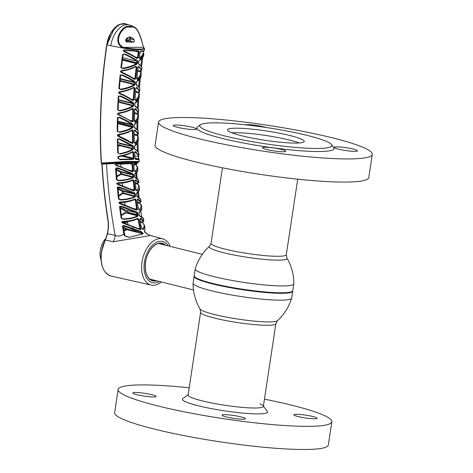 <?xml version="1.0" encoding="UTF-8"?>
<svg xmlns="http://www.w3.org/2000/svg" width="473" height="473" viewBox="0 0 473 473"><rect width="100%" height="100%" fill="white"/><g stroke="black" fill="none" stroke-linecap="round" stroke-linejoin="round"><path stroke-width="0.71" d="M194.125 276.297L193.085 283.15A49.86 6.054 8.6 0 0 193.079 283.256A49.86 6.054 8.6 0 0 225.988 293.94A49.86 6.054 8.6 0 0 280.802 300.166A49.86 6.054 8.6 0 0 291.658 298.167A49.86 6.054 8.6 0 0 291.681 298.061L292.716 291.202A49.86 6.054 -171.4 0 1 281.837 293.307A49.86 6.054 -171.4 0 1 226.614 287.005A49.86 6.054 -171.4 0 1 194.125 276.297A49.86 6.054 -171.4 0 1 194.208 276.043M200.611 312.298A38.053 4.624 -171.4 0 0 214.653 318.116A38.053 4.624 -171.4 0 0 254.184 324.596A38.053 4.624 -171.4 0 0 275.865 323.68L277.432 320.694A39.348 4.777 -171.4 0 1 269.107 321.918A39.348 4.777 -171.4 0 1 214.399 314.51A39.348 4.777 -171.4 0 1 200.002 308.981L200.611 312.298L188.1 395.032M194.58 276.717A49.594 6.025 8.6 0 0 242.554 289.446A49.594 6.025 8.6 0 0 292.154 291.474M286.916 258.004A50.38 50.38 0 0 1 293.839 283.729A49.86 6.054 -171.4 0 1 293.828 283.835A49.86 6.054 -171.4 0 1 282.955 285.94A49.86 6.054 -171.4 0 1 227.726 279.632A49.86 6.054 -171.4 0 1 195.237 268.924A49.86 6.054 -171.4 0 1 195.26 268.818A50.38 50.38 0 0 1 209.48 246.291A39.348 4.777 8.6 0 0 223.741 252.742A39.348 4.777 8.6 0 0 278.449 260.156A39.348 4.777 8.6 0 0 286.916 258.004L286.301 254.687L297.718 179.19M195.237 268.924L194.202 275.783A49.86 6.054 8.6 0 0 194.462 276.569A49.86 6.054 8.6 0 0 229.565 287.034A49.86 6.054 8.6 0 0 281.92 292.793A49.86 6.054 8.6 0 0 292.314 291.368A49.86 6.054 8.6 0 0 292.793 290.688L293.828 283.835M292.314 291.368L292.018 291.581A49.594 6.025 -171.4 0 1 242.554 289.446A49.594 6.025 -171.4 0 1 194.681 276.859L194.462 276.569M307.225 135.42A66.805 8.112 8.6 0 0 241.543 124.399A66.805 8.112 8.6 0 0 200.404 124.748A66.805 8.112 8.6 0 0 224.415 135.869A66.805 8.112 8.6 0 0 297.428 147.558A66.805 8.112 8.6 0 0 331.526 144.578A66.805 8.112 8.6 0 0 307.225 135.42M200.404 124.748L197.454 126.888A69.43 8.431 8.6 0 0 222.399 138.447A69.43 8.431 8.6 0 0 298.28 150.591A69.43 8.431 8.6 0 0 333.713 147.499L331.526 144.578M241.744 135.775A38.839 4.718 8.6 0 0 282.091 142.385A38.839 4.718 8.6 0 0 304.222 141.451A38.839 4.718 8.6 0 0 289.89 135.514A38.839 4.718 8.6 0 0 249.543 128.898A38.839 4.718 8.6 0 0 227.412 129.833A38.839 4.718 8.6 0 0 241.744 135.775M158.573 122.052L155.073 145.193A108.075 13.126 8.6 0 0 194.947 161.719A108.075 13.126 8.6 0 0 307.214 180.124A108.075 13.126 8.6 0 0 368.786 177.517L372.286 154.375A108.075 13.126 8.6 0 0 332.407 137.85A108.075 13.126 8.6 0 0 220.146 119.45A108.075 13.126 8.6 0 0 158.573 122.052A108.075 13.126 8.6 0 0 198.447 138.577A108.075 13.126 8.6 0 0 310.714 156.983A108.075 13.126 8.6 0 0 372.286 154.375M177.629 127.349A11.79 1.431 8.6 0 0 189.874 129.354A11.79 1.431 8.6 0 0 196.591 129.07A11.79 1.431 8.6 0 0 192.245 127.267A11.79 1.431 8.6 0 0 179.994 125.262A11.79 1.431 8.6 0 0 173.278 125.546A11.79 1.431 8.6 0 0 177.629 127.349M266.204 127.497A11.79 1.431 8.6 0 0 264.005 126.876A11.79 1.431 8.6 0 0 245.599 124.819M338.615 149.161A11.79 1.431 8.6 0 0 350.865 151.165A11.79 1.431 8.6 0 0 357.582 150.881A11.79 1.431 8.6 0 0 353.23 149.078A11.79 1.431 8.6 0 0 340.98 147.073A11.79 1.431 8.6 0 0 334.263 147.357A11.79 1.431 8.6 0 0 338.615 149.161M266.855 149.551A11.79 1.431 8.6 0 0 279.1 151.555A11.79 1.431 8.6 0 0 285.822 151.271A11.79 1.431 8.6 0 0 281.47 149.468A11.79 1.431 8.6 0 0 269.22 147.464A11.79 1.431 8.6 0 0 262.503 147.747A11.79 1.431 8.6 0 0 266.855 149.551M264.448 399.177A108.075 13.126 -171.4 0 1 291.965 405.266A108.075 13.126 -171.4 0 1 331.845 421.792A108.075 13.126 -171.4 0 1 270.272 424.393A108.075 13.126 -171.4 0 1 158.006 405.994A108.075 13.126 -171.4 0 1 118.132 389.468A108.075 13.126 -171.4 0 1 189.194 387.795M331.845 421.792L328.345 444.933A108.075 13.126 -171.4 0 1 266.772 447.535A108.075 13.126 -171.4 0 1 154.505 429.135A108.075 13.126 -171.4 0 1 114.632 412.61L118.132 389.468M137.188 394.766A11.79 1.431 8.6 0 0 149.433 396.77A11.79 1.431 8.6 0 0 156.149 396.486A11.79 1.431 8.6 0 0 151.798 394.683A11.79 1.431 8.6 0 0 139.553 392.679A11.79 1.431 8.6 0 0 132.836 392.962A11.79 1.431 8.6 0 0 137.188 394.766M226.413 416.967A11.79 1.431 8.6 0 0 238.658 418.972A11.79 1.431 8.6 0 0 245.375 418.688A11.79 1.431 8.6 0 0 241.029 416.884A11.79 1.431 8.6 0 0 228.778 414.88A11.79 1.431 8.6 0 0 222.062 415.164A11.79 1.431 8.6 0 0 226.413 416.967M298.173 416.577A11.79 1.431 8.6 0 0 310.418 418.581A11.79 1.431 8.6 0 0 317.135 418.298A11.79 1.431 8.6 0 0 312.789 416.494A11.79 1.431 8.6 0 0 300.538 414.49A11.79 1.431 8.6 0 0 293.822 414.774A11.79 1.431 8.6 0 0 298.173 416.577M231.835 132.807A38.839 4.718 -171.4 0 1 289.21 140.014A38.839 4.718 -171.4 0 1 299.119 142.982M188.467 394.512A38.053 4.624 8.6 0 0 202.142 400.85A38.053 4.624 8.6 0 0 243.737 407.507A38.053 4.624 8.6 0 0 263.159 405.81A38.053 4.624 8.6 0 0 259.902 403.853M188.142 394.748L182.832 398.609A43.055 5.227 8.6 0 0 198.299 405.775A43.055 5.227 8.6 0 0 245.357 413.307A43.055 5.227 8.6 0 0 267.334 411.386L263.396 406.13M118.51 198.95L120.816 199.547C126.533 199.287 131.187 198.264 134.781 196.49A0.526 0.378 63.2 0 1 135.183 196.898L135.556 195.857L134.84 195.934L135.568 196.124M135.183 196.898C131.494 198.672 126.705 199.707 120.822 199.99L118.605 199.086L118.41 198.619L117.257 187.675L117.606 187.054L119.344 187.03C125.244 188.975 130.371 190.95 134.71 192.96A0.526 0.343 115.8 0 1 134.161 193.528L117.458 187.148M135.556 195.857L135.337 194.007L134.71 192.96M134.976 198.962L136.076 200.02L137.336 209.161L136.52 210.195L120.29 203.887L119.249 203.301L118.918 202.568L120.053 202.018C126.037 201.764 131.015 200.747 134.976 198.962A0.526 0.367 64.6 0 1 134.639 199.535C130.808 201.309 125.966 202.314 120.124 202.55L120.112 202.586C125.014 202.586 129.921 201.563 134.835 199.517M117.7 180.083L118.77 180.361C124.476 180.095 129.159 179.084 132.807 177.322A0.526 0.372 63.8 0 1 133.215 177.753L133.623 176.719L133.469 174.88L132.883 173.839A0.526 0.349 116 0 1 132.334 174.383C128.207 172.391 123.299 170.422 117.606 168.471L115.867 168.051L117.606 168.471L115.625 168.583L115.926 168.016L117.759 167.956C123.607 169.896 128.65 171.859 132.883 173.839M133.215 177.753C129.466 179.509 124.659 180.532 118.776 180.816L116.589 179.929L116.405 179.45L115.625 168.583L116.027 168.601M130.708 189.052L134.196 189.969L133.274 180.893L133.989 180.834L134.906 189.898L134.06 190.926L118.102 184.677L117.091 184.109L116.766 183.382L117.931 182.815C123.914 182.56 128.916 181.549 132.931 179.787A0.526 0.367 65.2 0 1 132.594 180.331C128.703 182.093 123.837 183.098 118.002 183.335L117.99 183.37C123.808 183.146 128.739 182.129 132.783 180.319M133.989 180.834L132.931 179.787L133.628 179.965M121.224 218.307L123.577 218.916C129.306 218.662 133.942 217.633 137.477 215.842A0.526 0.384 62.6 0 1 137.874 216.226L138.205 215.174L137.495 215.28L137.205 213.412L137.915 213.311L137.253 212.253A0.526 0.337 115.6 0 1 136.709 212.844L121.466 206.813L120.201 206.796M137.874 216.226C134.243 218.023 129.478 219.058 123.583 219.342L121.118 218.041L119.557 206.92L119.911 206.275L121.62 206.269C127.586 208.221 132.795 210.213 137.253 212.253M137.915 213.311L138.205 215.174M132.777 164.143L133.232 170.895L132.517 170.948L132.056 164.184L132.777 164.143L131.967 163.055A0.526 0.378 89.2 0 1 131.595 163.611L131.595 163.611A0.526 0.378 89.2 0 1 131.524 163.605L116.423 164.243L131.589 163.611M115.258 164.841L132.156 171.474A0.526 0.337 115.9 0 1 132.351 171.918L133.232 170.895M132.351 171.918C127.876 169.831 122.613 167.761 116.559 165.704L115.388 165.006L115.14 164.338L116.346 163.699L131.967 163.055M105.231 240.059L107.347 233.68L115.176 235.424C117.943 236.606 120.834 236.128 123.837 233.993L122.525 226.407L123.027 225.597L124.624 225.662L132.298 228.323L134.137 227.276L123.187 223.28L122.099 222.671L121.762 221.926L122.879 221.388C128.881 221.139 133.835 220.111 137.744 218.313L138.891 219.377L139.907 225.325L140.948 225.319L139.949 219.371L140.564 218.295A0.526 0.408 118.7 0 1 139.955 218.893L139.937 218.887C143.13 220.649 143.875 221.624 142.19 221.831L140.28 221.376M136.449 162.458L102.121 164.125A456.445 358.209 -90.3 0 0 108.423 222.345L108.423 228.175L107.525 233.768L105.449 239.994A24.726 15.03 104 0 0 101.589 252.091A24.726 15.03 104 0 0 111.137 276.049C103.244 273.146 99.992 265.134 101.388 252.008L105.225 240L113.248 241.78L150.455 235.513L162.724 238.853A23.827 14.48 -76 0 1 170.185 246.362M136.348 227.826L140.197 228.837L140.428 229.523L139.062 229.163M140.428 229.523L134.113 226.892L134.137 227.276L140.369 229.683L140.865 228.589L139.996 228.341M101.535 163.09L101.204 163.067C99.023 123.299 100.885 83.857 106.78 44.734C107.749 38.798 109.866 33.754 113.124 29.616C116.79 25.4 118.812 24.797 119.704 24.395C122.726 23.473 124.777 23.325 125.859 23.957L129.507 25.034A21.35 12.978 -76 0 0 129.366 24.992A21.35 12.978 -76 0 0 110.783 45.739L123.246 48.116L123.364 47.395L143.52 47.288C141.817 41.996 138.814 27.552 132.883 27.032L127.574 27.062C121.91 27.641 112.793 42.156 123.364 47.395A20.706 2.95 10.2 0 0 139.476 49.121A20.706 2.95 10.2 0 0 143.52 47.288A0.656 0.627 129.6 0 1 143.822 47.418L144.549 48.843L139.866 49.896C135.804 49.89 130.625 49.358 124.328 48.305L123.258 48.116C111.847 42.777 121.023 27.02 127.184 26.352L132.659 26.322L133.9 26.89A21.368 21.368 0 0 0 129.253 24.963M161.328 281.955A23.827 14.48 -76 0 1 151.224 285.089A23.827 14.48 -76 0 1 142.018 262.007A23.827 14.48 -76 0 1 162.724 238.853M168.211 245.871A21.19 12.877 104 0 0 154.695 243.382A21.19 12.877 104 0 0 144.395 262.184A21.19 12.877 104 0 0 159.354 281.465M150.455 235.513L146.961 233.875A0.526 0.467 100.4 0 0 146.819 233.804L147.913 234.159M132.156 171.474L132.517 170.948L129.111 170.061M138.27 209.243L138.831 209.787C141.451 207.588 141.758 205.436 139.748 203.337L137.59 202.775M137.412 218.904A0.526 0.372 -115.9 0 0 137.613 218.887L129.046 221.405L122.956 221.938C128.81 221.707 133.628 220.696 137.412 218.904L138.181 219.49L136.934 219.2M121.916 221.689L122.921 221.926M122.117 219.011L122.655 218.68M133.912 163.658L135.739 164.096A0.526 0.497 79.9 0 0 136.011 164.131L137.389 163.291L137.353 162.641M133.948 163.593A0.526 0.443 -89.6 0 0 134.302 163.037C137.501 163.073 138.211 163.256 136.419 163.593M133.776 163.593C136.874 163.628 137.525 163.8 135.739 164.096L136.567 163.741L133.965 163.569L133.646 164.172M134.302 163.037L133.841 164.143M133.764 164.545L136.047 165.13A0.526 0.467 -42.8 0 1 136.455 165.26C137.424 166.608 137.826 167.472 137.673 167.85L135.042 171.9A0.526 0.426 -125.8 0 0 134.58 171.463C137.395 169.322 137.885 167.211 136.047 165.13M132.588 170.936L133.238 171.108M134.438 171.421L134.285 170.901L135.042 171.9M137.578 212.519L137.211 212.43M139.269 212.247L141.835 208.061L141.734 209.515L139.151 212.767A0.526 0.432 -125.9 0 0 139.269 212.247L139.003 213.305L139.872 216.214A0.526 0.396 -61.9 0 0 139.624 215.83L139.754 215.901M137.424 214.807L127.905 212.342A0.526 0.319 104.5 0 0 128.059 212.832A0.526 0.367 116.8 0 1 127.828 212.442L127.893 212.478M139.198 215.268L139.494 215.794M127.71 210.692L127.828 212.442M136.336 214.529L136.041 212.684M139.695 215.854C142.479 217.403 143.733 218.378 143.455 218.792L139.872 216.214M137.744 182.773L136.727 183.394L137.542 183.27L137.708 183.997L136.987 183.761L137.56 184.115L135.396 183.554M135.124 180.319A0.526 0.42 -60.8 0 0 135.739 179.77L138.814 182.182C139.239 182.448 138.784 182.809 137.454 183.264A0.526 0.497 -94.9 0 1 137.235 183.228C138.885 183.016 138.181 182.046 135.124 180.319L135.124 180.319M135.325 182.773L137.235 183.228M135.053 180.869L135.84 189.963M134.326 189.951L134.917 190.111M136.064 190.412L136.366 190.495C139.068 188.331 139.47 186.202 137.56 184.115A0.526 0.467 136.6 0 1 137.962 184.245L137.962 184.245C138.95 185.546 139.387 186.415 139.269 186.853L136.827 190.909A0.526 0.432 -127 0 0 136.366 190.495M137.489 202.001L139.358 202.444C141.019 202.237 140.292 201.262 137.182 199.517L137.146 199.511M135.704 199.174L134.988 199.003M137.182 199.517A0.526 0.414 -61.1 0 0 137.791 198.95L140.936 201.368C141.368 201.664 140.913 202.036 139.57 202.479A0.526 0.497 -94.8 0 1 139.358 202.444M134.746 199.559L136.047 199.86M137.146 200.073L138.465 209.172L137.241 200.032M139.748 203.337A0.526 0.467 135.5 0 1 140.144 203.455C141.179 204.744 141.652 205.625 141.563 206.11L139.293 210.183L138.358 209.155M139.293 210.183A0.526 0.438 -128.1 0 0 138.831 209.787L138.678 209.746M123.175 191.352L123.376 193.008L134.84 195.934L134.622 194.09L123.175 191.352M135.337 194.007L123.027 190.867L117.913 188.266M119.344 187.03L119.19 187.556M118.818 198.654L118.41 198.619L118.806 198.583M117.659 187.71L117.257 187.675L117.659 187.71M134.781 196.49L123.075 193.498L118.723 196.094M120.816 199.547L120.822 199.99M119.095 202.302L120.095 202.545M119.22 199.576L119.74 199.269M120.053 202.018L120.112 202.586M119.639 203.077L119.249 203.301L119.639 203.077L136.336 209.799A0.526 0.325 115.5 0 1 136.52 210.195M120.29 203.887L120.514 203.443M119.03 203.059L119.397 203.154M117.759 167.956L117.606 168.471M116.263 169.21L121.118 171.705L132.334 174.383M116.405 179.456L116.807 179.421M121.271 172.19L121.407 173.839L132.907 176.778L132.753 174.933L121.271 172.19M133.628 176.967L132.907 176.778L132.807 177.322L121.112 174.33A0.526 0.313 104.3 0 0 121.407 173.839M116.748 176.175L120.68 173.898L120.538 172.249L116.317 170.079M116.796 176.825L121.112 174.33A0.526 0.402 60 0 1 120.68 173.898M116.997 179.752L116.589 179.929L118.77 180.361L118.776 180.816M116.973 183.086L117.972 183.329M117.931 182.815L117.99 183.37M117.481 183.861L117.091 184.109L117.481 183.861L133.871 190.507A0.526 0.331 115.7 0 1 134.06 190.926M118.102 184.677L118.321 184.222M116.861 183.837L117.257 183.944M122.288 183.051L122.578 185.759M133.274 180.893L132.091 180.621M134.196 189.969L134.906 189.898M121.106 206.725L119.911 206.275L120.166 206.666M120.225 207.476L125.635 210.201L136.709 212.844M121.62 206.269L121.466 206.813M121.514 217.994L121.118 218.041M119.959 206.961L119.557 206.92L119.959 206.961M121.265 214.955L125.321 212.46L125.061 210.787L120.349 208.416M137.477 215.842L125.747 212.844A0.526 0.408 58.5 0 1 125.321 212.46M123.577 218.916L123.583 219.342M132.227 171.498L116.772 165.231L116.559 165.704M120.727 164.007L120.922 166.733M129.815 163.652L132.056 164.184L131.524 163.605M115.43 163.96L116.405 164.196M116.346 163.699L116.423 164.243M140.41 222.162L142.651 222.742L142.001 222.357L142.728 222.558L142.521 221.813M140.174 228.778L140.995 228.997M142.397 229.37L142.728 229.458L143.904 226.839C144.383 225.39 143.963 224.031 142.651 222.742A0.526 0.461 134.4 0 1 143.041 222.854L144.59 225.562L144.431 227.217A0.526 0.485 -160.8 0 0 143.904 226.839M140.564 218.295L143.768 220.725C144.247 221.027 143.786 221.405 142.403 221.861A0.526 0.497 -94.5 0 1 142.19 221.831M134.09 226.892L123.406 222.842L123.187 223.28M143.958 226.839L144.3 227.537M135.739 231.953L133.498 230.54M144.608 231.782A0.526 0.485 -166.4 0 0 144.46 231.315L144.963 228.258A0.526 0.491 4.5 0 1 144.975 228.4L144.608 231.782M146.961 233.875L144.46 231.315M107.347 233.68L108.216 228.092L108.216 222.428C105.13 203.171 103.031 183.749 101.908 164.155L102.062 163.581L106.153 163.226L130.069 161.896L137.123 161.92L136.461 162.464M121.283 172.338L120.455 171.362M105.225 240L107.347 233.674L108.246 228.081L108.246 222.44M139.653 89.61C140.268 88.729 139.198 87.245 136.443 85.158A0.526 0.414 -52.1 0 0 136.218 84.626L136.425 84.785M136.106 87.671A0.526 0.426 -50.9 0 0 136.732 87.245L139.706 90.987L139.842 89.155C139.955 88.102 138.784 86.612 136.336 84.685M125.712 79.967L134.403 82.077M136.058 84.147L136.165 84.614M140.304 78.098L139.446 87.807M136.762 81.61L141.043 75.863C141.315 77.058 139.848 79.092 136.644 81.971L136.644 81.971A0.526 0.378 -126.2 0 0 136.762 81.61L136.206 82.515M139.706 90.987L139.145 92.028A0.526 0.508 -128.8 0 1 138.624 92.093L135.668 91.39M138.624 92.093C139.511 91.236 138.666 89.758 136.094 87.665M136.732 87.245L135.911 88.22L136.035 87.635M135.816 88.191L135.112 99.685L135.81 88.232M134.917 99.649L135.172 100.17M135.012 99.691L135.804 100.631A0.526 0.396 -129.3 0 0 135.308 100.122C138.205 97.722 139.316 95.327 138.636 92.939L135.609 92.152M133.688 99.691L133.995 99.768M139.334 91.65L139.21 93.435A0.526 0.473 161.9 0 0 138.636 92.939M139.21 93.435L139.417 95.079L135.804 100.631M126.362 58.575L137.649 61.319M136.768 62.773L122.483 59.084M141.675 68.597C142.355 67.745 141.362 66.285 138.684 64.204L138.435 63.205M138.826 61.058A0.526 0.372 -125.2 0 0 139.151 60.674L138.654 61.561M139.151 60.674L143.621 55.01C144.164 55.796 142.633 57.801 139.027 61.011M128.071 60.526L128.023 60.952M122.424 59.509L137.407 63.376M138.684 64.204A0.526 0.42 -51.5 0 0 138.459 63.648M141.687 69.921L141.072 70.968A0.526 0.508 -126.6 0 1 140.558 71.021C141.516 70.181 140.747 68.721 138.258 66.64A0.526 0.432 -50.2 0 0 138.896 66.25L141.687 69.921L141.9 68.13C142.444 67.698 141.338 66.226 138.583 63.707M142.74 57.31L141.528 66.746M140.558 71.021L137.661 70.329M137.945 67.166L136.673 78.583L137.424 79.511A0.526 0.39 -128.1 0 0 136.928 78.979C139.919 76.608 141.114 74.231 140.505 71.855L137.572 71.098M141.267 70.595L141.072 72.375A0.526 0.473 163.3 0 0 140.505 71.855M141.072 72.375L141.232 74.048L137.424 79.511M134.71 105.39L135.042 106.348A0.526 0.408 -52.7 0 0 134.929 105.899L134.793 103.717L135.219 102.742L139.304 96.906C138.82 99.507 137.418 101.583 135.107 103.126A0.526 0.384 -127.3 0 0 135.219 102.742M138.666 99.141L138.187 109.074M138.571 112.255L138.057 113.301A0.526 0.508 -130.4 0 1 137.525 113.378C138.358 112.503 137.448 111.013 134.793 108.902A0.526 0.42 -51.6 0 0 135.432 108.459L138.571 112.255L138.636 110.416C139.233 109.872 136.289 106.727 134.929 105.899M138.471 110.871C139.027 109.961 137.885 108.453 135.042 106.348M117.641 109.99L119.551 110.487C124.884 109.541 129.3 107.998 132.795 105.857L132.99 105.361L133.693 105.556M138.234 112.917L138.453 116.346L135.053 121.963A0.526 0.402 -130.6 0 0 134.557 121.484C137.359 119.042 138.382 116.624 137.613 114.23L134.509 113.425M135.053 121.963L134.226 121.017L134.551 109.452L135.432 108.459M138.181 114.708A0.526 0.473 160.3 0 0 137.613 114.23L137.525 113.378L134.533 112.669M138.122 113.23L138.406 118.203C137.282 122.584 137.548 121.372 134.45 124.505L134.45 124.505A0.526 0.39 -128.4 0 0 134.557 124.103L138.406 118.203M139.097 57.594L140.428 51.427A0.526 0.438 -92 0 0 140.788 51.019C143.709 50.901 144.827 50.475 144.135 49.748M144.549 48.843L144.342 50.173C144.034 51.043 142.716 51.462 140.38 51.439L140.428 51.427M143.715 50.918L143.768 51.516A0.526 0.473 164.3 0 0 143.762 51.309L143.762 51.309A0.526 0.473 164.3 0 0 143.49 51.013M143.621 55.01L143.875 53.242L139.902 58.611A0.526 0.384 -127 0 0 139.411 58.049C142.491 55.708 143.757 53.348 143.201 50.978M138.092 57.694L137.472 57.605L138.299 51.965L135.763 51.368M139.293 57.671L140.032 51.983M140.788 51.019L140.02 52.06M134.297 134.917L137.436 135.733L137.276 134.876C138.081 133.989 137.111 132.481 134.373 130.365L134.267 130.317M132.86 142.574L133.303 142.692M134.527 143.023L134.693 143.065C137.401 140.582 138.317 138.14 137.436 135.733A0.526 0.473 158.4 0 1 137.98 136.011L138.347 137.856L135.189 143.52L134.326 142.556L134.172 130.891L134.326 142.556M135.189 143.52A0.526 0.408 -131.9 0 0 134.693 143.065L134.592 143.124M134.231 142.574L134.569 143.118M134.291 134.166L137.276 134.876A0.526 0.508 -131.6 0 0 137.82 134.793L138.299 133.723L135.012 129.892L134.172 130.891M134.261 130.335L134.373 130.365A0.526 0.414 -52.2 0 0 135.012 129.892M137.992 134.397L138.01 136.194A0.526 0.473 158.4 0 0 137.98 136.011L137.891 134.71M138.01 136.194L138.382 139.742C137.602 143.839 137.578 143.083 134.687 146.104A0.526 0.396 -129.7 0 0 134.787 145.684L138.382 139.742M134.941 155.865L137.909 156.569C138.695 155.676 137.673 154.157 134.84 152.016L134.74 151.993M133.321 151.662L132.641 151.502M137.909 156.569A0.526 0.508 47.9 0 0 138.459 156.486L138.914 155.375L135.479 151.514L134.681 152.525L134.971 158.354L134.681 152.525M134.84 152.016A0.526 0.402 -52.8 0 0 135.479 151.514M132.416 152.046L133.628 152.33M138.956 159.638L135.627 159.419L135.071 158.36M130.122 157.592L133.238 158.408L132.931 152.56L131.937 152.336M135.083 158.893L138.589 159.165L137.726 158.402L138.571 158.372L139.139 159.578L139.251 161.482L127.527 161.382L101.417 163.037A0.526 0.307 85.1 0 0 101.76 163.557L102.062 163.581A0.526 0.497 -86.2 0 1 101.932 163.569M135.627 159.419A0.526 0.438 -89.9 0 0 135.278 158.94M121.484 144.017L121.472 143.573M122.3 143.768L133.416 146.47M138.695 153.997C139.186 153.057 137.927 151.514 134.911 149.362L134.403 148.404M134.787 145.684L134.598 148.386M130.093 147.73L133.492 148.611M134.592 148.894L134.681 148.918A0.526 0.39 -53.8 0 1 134.787 148.965C136.082 149.693 139.393 152.98 138.826 153.518L138.914 155.375M134.911 149.362A0.526 0.39 -53.8 0 0 134.787 148.965M137.933 142.024L138.252 152.135M124.145 51.084L124.157 51.078C128.207 52.834 132.475 55.175 136.963 58.102A0.526 0.367 124.5 0 0 136.868 58.061C133.504 55.755 129.265 53.431 124.145 51.084L123.187 50.836M124.157 51.078L123.967 51.622C122.868 50.558 123.151 49.967 124.831 49.854L138.453 51.031A0.526 0.378 91.1 0 1 138.004 51.439L123.63 50.037M136.963 58.102A0.526 0.367 124.5 0 1 137.034 58.622C133.569 56.317 129.218 53.981 123.967 51.622M135.373 57.05L137.472 57.605M137.034 58.622L138.181 57.694L139.015 52.065L138.299 51.965M124.712 50.298L124.831 49.854M118.386 114.821L118.569 114.324L132.008 121.496A0.526 0.343 123.2 0 1 132.18 121.981C128.414 119.592 123.82 117.203 118.386 114.821C117.274 114.117 117.292 113.52 118.439 113.023L118.469 113.485M118.439 113.023C124.032 112.131 128.733 110.617 132.541 108.477A0.526 0.337 60 0 1 132.227 108.92M132.109 121.537L118.569 114.324C117.771 113.875 117.747 113.609 118.487 113.526C124.021 112.615 128.668 111.072 132.428 108.902M132.008 121.496L132.487 121.011L132.801 109.434L131.861 109.216M130.388 120.455L133.209 121.023L132.18 121.981M132.801 109.434L133.516 109.458L133.209 121.023M117.925 109.736L117.606 109.754L118.291 96.516L118.806 96.522L118.309 96.415M118.504 101.677L132.99 105.361L133.067 103.693L118.581 100.223M119.551 110.487L119.663 110.972L117.606 109.754M118.475 102.209L132.795 105.857A0.526 0.349 58.5 0 1 133.232 106.36C129.649 108.5 125.126 110.038 119.663 110.972M118.611 99.785L132.824 103.191C129.454 100.915 125.227 98.632 120.148 96.344L118.628 95.984M118.291 96.516L120.408 95.901L120.148 96.344M133.404 102.753A0.526 0.367 124.2 0 1 132.824 103.191L133.067 103.693L133.788 103.723L133.404 102.753C129.921 100.465 125.587 98.177 120.408 95.901M117.31 131.535L118.611 131.872L117.221 131.198L117.393 117.83L119.468 117.203C124.712 119.486 129.135 121.786 132.742 124.109A0.526 0.355 123.7 0 1 132.156 124.576L132.446 125.085L117.824 121.585M117.393 117.83L117.712 117.83M118.611 131.872L117.221 131.198M118.008 131.642L119.226 131.955C124.535 130.997 128.887 129.442 132.28 127.278A0.526 0.355 57.6 0 1 132.724 127.751C129.253 129.909 124.795 131.464 119.338 132.428M132.28 127.278L117.795 123.589M117.836 121.147L132.156 124.576C128.662 122.265 124.346 119.959 119.214 117.665L117.7 117.292L119.214 117.665L117.399 117.736M119.468 117.203L119.214 117.665M132.446 125.085L133.161 125.091L132.742 124.109M132.848 77.968L134.947 78.524L136.206 67.148L135.881 66.622M121.52 71.121L120.786 70.956M121.277 72.481L121.449 71.961C126.616 74.32 130.926 76.661 134.385 78.991A0.526 0.361 124 0 1 134.557 79.529C130.991 77.194 126.563 74.846 121.277 72.481C120.201 71.742 120.266 71.151 121.472 70.702L121.502 71.121M121.472 70.702C127.148 69.856 131.997 68.378 136.023 66.267A0.526 0.325 61.6 0 1 135.905 66.646L135.905 66.646A0.526 0.325 61.6 0 1 135.716 66.658M135.325 66.947L136.922 67.231L136.023 66.267M134.385 78.991L135.662 78.589L136.922 67.231M121.449 71.961L120.479 71.707M134.486 79.032L134.48 79.026C130.986 76.679 126.646 74.32 121.46 71.955M134.557 79.529L135.662 78.589M120.899 67.509L122.602 54.525L124.801 53.922C129.886 56.198 134.066 58.451 137.341 60.68L137.643 61.632L136.928 61.549L136.709 63.187L137.424 63.27L136.874 64.216C133.09 66.315 128.425 67.81 122.868 68.703L120.899 67.509L121.413 67.515L123.116 54.537L124.074 54.218M122.673 57.694L136.762 61.064C133.605 58.847 129.531 56.606 124.553 54.33L124.801 53.922M137.341 60.68A0.526 0.378 125.2 0 1 136.762 61.064M121.23 67.533L122.755 68.171L121.721 67.905M122.868 68.703L122.755 68.171C128.177 67.267 132.742 65.765 136.437 63.66L122.353 60.071M136.437 63.66A0.526 0.337 60.3 0 1 136.874 64.216M122.602 54.525L123.116 54.537M132.765 100.134A0.526 0.355 123.6 0 1 132.931 100.648C129.259 98.283 124.754 95.913 119.409 93.548L119.592 93.033C124.795 95.404 129.188 97.769 132.765 100.134L133.285 99.661L134.072 88.185L133.699 87.641M119.409 93.548C118.321 92.826 118.362 92.229 119.539 91.762C125.168 90.887 129.939 89.385 133.847 87.263A0.526 0.331 60.8 0 1 133.54 87.682C129.726 89.805 125.067 91.313 119.568 92.2L118.853 92.028M119.539 91.762L119.568 92.2M119.586 92.241C125.15 91.348 129.868 89.823 133.735 87.665L133.758 87.653M133.161 87.978L134.787 88.238L133.847 87.263M131.187 99.105L134.001 99.697L134.787 88.238M132.848 100.17L118.599 92.785M120.077 80.505L134.409 84.153L134.557 82.527L120.213 79.092M119.184 88.498L118.865 88.534L120.065 75.42L120.58 75.432L120.089 75.302M119.196 88.552L120.727 89.208C126.09 88.28 130.572 86.76 134.172 84.637L120.024 81.037M119.574 88.906L118.865 88.534M134.61 85.17L135.124 84.212L134.409 84.153L134.172 84.637A0.526 0.343 59.5 0 1 134.61 85.17C130.92 87.286 126.326 88.806 120.84 89.716M120.254 78.66L134.35 82.036L134.557 82.527L135.272 82.586L134.929 81.622A0.526 0.372 124.6 0 1 134.35 82.036C131.086 79.789 126.947 77.525 121.922 75.248L120.426 74.894M120.065 75.42L122.176 74.823L121.922 75.248M122.176 74.823C127.302 77.099 131.553 79.363 134.929 81.622M137.395 162.416L137.956 161.855L130.536 161.837L105.615 163.226A0.526 0.307 -94.9 0 1 105.272 162.706M126.362 42.032L125.688 39.838C128.177 36.108 131.003 36.09 134.166 39.791L134.025 42.038L126.474 42.067M134.166 39.791L130.619 38.839A1.313 0.798 -76 0 1 130.607 40.252A1.313 0.798 -76 0 1 129.732 41.068L125.652 41.092M101.234 163.067C99.052 123.299 100.909 83.851 106.809 44.722L110.865 32.998L118.073 25.323M101.204 163.067L101.417 163.037C99.241 123.311 101.098 83.904 106.987 44.817L114.23 28.581L120.012 24.342L125.859 23.957M105.225 240.071L105.225 240.071A24.377 14.817 -76 0 0 101.417 251.991M131.63 39.111L133.818 39.685A3.506 2.134 -76 0 1 133.818 39.697M133.416 38.898L133.427 39.584M132.31 231.061L132.422 230.28M131.825 230.138L131.713 230.907M128.124 229.973L128.224 229.287M127.828 157.615L127.799 156.989M133.155 126.533L117.807 122.572M134.06 126.77L134.297 127.267A0.526 0.402 -53.3 0 1 134.409 127.32C135.792 128.148 138.873 131.323 138.287 131.866L138.299 133.717M138.146 132.328C138.66 131.399 137.454 129.868 134.527 127.745A0.526 0.402 -53.3 0 0 134.409 127.32M123.837 123.027L123.82 124.121M137.874 120.444L137.785 130.507L137.885 120.414M134.557 124.103L134.155 126.776L134.527 127.745M132.227 143.112C129.265 141.114 124.653 138.684 118.398 135.828L132.15 143.083A0.526 0.337 122.7 0 1 132.316 143.538L118.215 136.307L118.386 135.834C117.57 135.313 117.523 135.047 118.25 135.024L118.226 134.976M118.061 138.95L117.753 138.731M118.215 136.307C117.085 135.621 117.079 135.018 118.203 134.503L118.25 135.024C123.725 134.107 128.307 132.552 132.002 130.353A0.526 0.343 59.2 0 1 131.796 130.377M118.203 134.503C123.76 133.593 128.396 132.062 132.109 129.904A0.526 0.343 59.2 0 1 132.002 130.353M119.438 134.823L119.468 136.307M130.477 142.024L132.588 142.58L132.41 130.897L133.126 130.897L133.309 142.562L132.316 143.538M132.588 142.58L133.309 142.562M118.126 156.498L118.883 156.669M119.119 159.064L118.014 158.49L117.943 156.971L118.824 156.185L118.853 156.675M118.824 156.185C124.381 155.262 128.969 153.713 132.588 151.531A0.526 0.349 58.3 0 1 132.493 152.004C128.881 154.228 124.346 155.8 118.877 156.717M123.228 155.812L133.954 158.354L133.652 152.531L132.588 151.531M132.931 152.56L133.652 152.531M118.333 158.508L119.888 159.265L133.008 158.958L122.004 156.114M118.014 158.49L118.528 158.485L118.457 156.965L117.943 156.971M118.528 158.485L119.888 159.265M133.238 158.396L133.008 158.958A0.526 0.378 89.4 0 1 133.315 159.431L119.935 159.744M133.315 159.431L133.954 158.354M117.996 145.838L118.977 145.11A0.526 0.378 53.5 0 0 119.444 145.56L118.019 146.612M118.682 153.364L119.781 153.648C125.073 152.684 129.366 151.106 132.665 148.924L119.444 145.56M117.665 139.352L119.391 138.725L119.137 139.204L117.6 138.837M117.86 139.346L118.232 152.85L119.161 153.565L117.712 152.85L117.345 139.352M119.161 153.565L117.712 152.85M132.665 148.924A0.526 0.361 56.6 0 1 133.108 149.373C129.738 151.549 125.333 153.122 119.894 154.097M119.657 143.579L119.71 145.087L132.777 148.416L132.718 146.707L119.657 143.579M119.391 138.725L132.972 145.696L133.433 146.683L132.718 146.707M133.108 149.373L133.498 148.386L132.777 148.416M117.907 141.983L119.533 143.106L132.387 146.187L119.137 139.204M132.972 145.696A0.526 0.349 123.2 0 1 132.387 146.187M133.126 130.897L132.109 129.904M132.931 100.648L134.001 99.697M133.161 125.091L132.724 127.751M133.788 103.723L133.232 106.36M133.516 109.458L132.541 108.477M139.015 52.065L138.453 51.031M138.619 156.072L138.784 159.306M139.186 57.688L139.902 58.611M138.896 66.25L137.933 67.225M136.301 82.58L136.443 85.158M101.861 163.634L101.908 164.155M128.094 229.257L127.994 229.943M106.153 163.226A0.526 0.307 -94.9 0 1 106.496 163.747A451.011 353.946 89.7 0 0 115.176 235.424A13.102 7.657 -77.8 0 1 113.248 241.78M122.933 226.461L122.525 226.407L122.933 226.461M124.245 234.052L123.837 233.993L124.346 235.737L124.937 235.655L123.122 226.378M131.955 228.914L132.298 228.323L140.771 231.332C142.314 232.267 143.071 233.118 143.047 233.893L129.159 237.334L142.941 233.828L140.357 232.166L124.47 226.218L124.624 225.662M124.789 235.861L129.129 237.204L125.989 236.399M129.159 237.334L124.346 235.737M123.902 230.972L127.083 229.712L142.941 233.828A0.526 0.337 -96.7 0 1 143.047 233.893M140.771 231.332L140.357 232.166L127.296 229.068L123.211 226.934M122.667 225.787L124.47 226.218M144.975 228.4L144.933 227.495L144.963 228.258L144.431 227.217L143.136 229.665L141.882 228.583L140.948 225.319M140.197 228.837L139.204 225.438L139.907 225.325L140.865 228.589M136.662 172.657L137.123 178.599M133.15 174.046L132.848 173.975M134.888 173.828L137.797 169.671C137.667 170.44 138.4 171.415 134.746 174.312L134.746 174.312A0.526 0.42 -124 0 0 134.888 173.828L134.551 174.909M123.163 172.645L123.128 172.184L123.075 172.621M123.548 172.284L133.439 174.679M133.605 176.512L132.872 176.323M134.545 174.874L134.598 176.766M134.829 177.28L134.947 177.31A0.526 0.408 -61.4 0 1 135.018 177.334C137.383 178.64 138.595 179.622 138.642 180.29L135.207 177.742A0.526 0.408 -61.4 0 0 135.018 177.334M138.217 197.194L137.696 192.576M138.423 191.802L139.092 197.744M136.75 193.203L136.449 193.427M136.727 192.949L139.464 188.78C139.766 190.3 138.808 191.861 136.596 193.457A0.526 0.426 -124.9 0 0 136.727 192.949L136.638 195.852L137.182 196.886A0.526 0.402 -61.6 0 0 136.928 196.478L136.803 196.443M125.097 191.813L125.043 191.346L125.008 191.79M136.999 196.502C139.375 197.826 140.605 198.808 140.694 199.452L137.182 196.886M134.693 176.713L135.207 177.742M137.791 198.95L137.14 200.014M139.683 202.456L140.268 203.774M136.827 190.909L135.934 189.892M135.739 179.77L135.047 180.828M140.883 211.141L141.758 217.06M134.184 170.889L133.741 164.137M136.194 163.729L136.567 165.591M122.939 221.967L122.879 221.388M138.891 219.377L138.181 219.49L139.204 225.438M127.58 221.612L127.964 224.48M121.898 222.452L134.113 226.892M126.179 191.618L134.249 193.575M118.658 195.473L122.649 193.09L122.448 191.435L117.996 189.17M123.79 230.298L126.256 229.322L123.364 227.832M122.572 100.737L132.889 103.244M133.723 105.124L133.008 104.941M124.582 202.243L124.978 205.051M133.114 208.333L136.62 209.255L135.361 200.109L134.149 199.825M129.058 37.065A12.771 7.763 -76 0 1 129.419 37.32A1.638 0.993 -76 0 1 129.732 39.117A1.638 0.993 -76 0 1 128.544 40.4L125.558 40.418M130.099 37.024L131.181 38.993M126.669 38.414L125.924 39.401M126.983 40.406L127.012 38.088M127.107 39.744L127.095 38.573L129.72 39.158M126.723 39.714L126.581 40.412M106.088 238.114A15.307 9.306 104 0 0 101.027 259.748M209.48 246.291L211.047 243.305A38.053 4.624 8.6 0 0 225.089 249.123A38.053 4.624 8.6 0 0 264.62 255.603A38.053 4.624 8.6 0 0 286.301 254.687M103.983 270.189A24.377 14.817 -76 0 1 101.411 252.032M156.764 280.82A19.363 11.772 -76 0 1 145.524 262.178A19.363 11.772 -76 0 1 165.621 245.227M145.678 271.597A19.103 11.612 104 0 0 152.566 280.56A19.103 11.612 104 0 0 156.049 280.643M164.906 245.049A19.103 11.612 104 0 0 161.79 243.489A19.103 11.612 104 0 0 151.508 248.183M132.363 108.938L133.504 109.204M137.306 208.989L136.555 208.788M130.459 214.05L128.059 212.832L138.228 215.469M132.694 180.355L133.965 180.656M115.625 168.423L116.021 168.524M125.747 212.844L121.348 215.552M133.51 83.928L134.409 84.159M138.69 86.813L139.334 79.505M138.429 63.264L138.648 61.626M140.812 65.771L141.723 58.664M137.395 108.069L137.755 100.572M137.785 51.445L139.027 51.74M132.198 130.453L133.108 130.666M132.795 129.992L132.209 129.856M134.498 148.38L134.438 146.677M137.377 151.124L137.135 143.49M122.95 146.453L121.715 145.595M137.643 61.632L137.424 63.27M135.272 82.586L135.124 84.212M134.025 42.038L129.732 41.068M124.109 191.127A458.485 359.811 -90.3 0 0 124.157 191.589M124.334 193.25A458.485 359.811 -90.3 0 0 124.393 193.835M126.439 210.39A458.485 359.811 -90.3 0 0 126.823 213.122M126.965 213.157A458.455 359.787 89.7 0 1 126.581 210.426M124.535 193.871A458.455 359.787 89.7 0 1 124.47 193.286M124.298 191.624A458.455 359.787 89.7 0 1 124.245 191.157M110.783 45.739L106.987 44.817M127.574 27.062A0.656 0.485 -108.4 0 0 127.184 26.352M132.659 26.322A0.656 0.52 109.6 0 1 132.883 27.032M117.801 123.01L133.144 126.971M136.951 129.496L137.016 121.904M132.41 130.897L131.441 130.678M133.433 146.683L133.498 148.386M105.615 163.226L101.76 163.557M108.24 222.405A456.953 358.611 89.7 0 1 101.937 164.161M127.734 222.635L122.69 222.659M123.352 227.755L124.777 227.75M136.271 178.049L135.905 173.42M127.745 194.693L125.528 193.558M137.59 218.893L137.613 218.887A0.526 0.372 -115.9 0 0 137.744 218.313M193.079 283.256A50.38 50.38 0 0 0 200.002 308.981M275.865 323.68L263.355 406.413M277.432 320.694A50.38 50.38 0 0 0 291.658 298.167M211.047 243.305L222.464 167.809M193.492 289.961L149.781 279.082M202.349 254.368L158.638 243.489M140.345 229.506L139.109 229.18M152.566 280.56C146.89 278.295 144.561 272.164 145.583 262.166C147.026 251.098 155.404 241.638 161.79 243.489M137.353 209.45L135.337 208.918M130.43 214.038L128 212.809M133.617 179.959L132.931 179.793M135.148 180.84L136.035 189.91M137.696 183.82L137.962 184.245M119.007 198.595L117.854 187.657M119.675 202.964L136.384 209.817M117.002 179.433L116.222 168.571M118.161 180.248L117.073 179.634M117.523 183.761L133.918 190.524M120.148 206.896L121.715 218.012M142.71 222.381L143.041 222.854M133.469 230.534L135.668 231.936M147.192 233.887L146.731 233.768M146.819 233.81L144.998 232.355M140.321 78.075L139.458 87.824M136.644 81.971L136.401 82.562M139.192 93.246L139.304 96.906M138.53 63.246L138.749 61.608M141.539 66.764L142.757 57.28M138.039 67.207L136.792 79.026M133.238 78.075L134.947 78.53M141.06 72.174L141.043 75.863M138.684 99.111L138.199 109.092M134.421 121.531L134.651 109.446M132.73 108.406L133.15 108.506M132.765 129.969L132.239 129.844M135.059 158.124L138.684 159.07M122.897 146.441L121.662 145.583M138.264 152.152L137.945 141.995M138.069 51.451L124.718 50.304M118.806 96.522L118.12 109.76M117.907 117.83L117.742 131.192M121.52 71.169C127.131 70.294 131.926 68.786 135.905 66.646L135.934 66.628M122.152 68.088L121.413 67.515M120.58 75.432L119.379 88.54M118.9 88.806L120.136 89.125M137.389 162.416L138.849 162.079L139.251 161.482M151.224 285.089L111.137 276.049M127.089 39.744L126.93 40.406M143.822 47.418C143.691 48.069 142.148 42.582 141.439 39.572C138.938 31.786 136.425 27.558 133.9 26.89M134.45 124.505L134.273 125.085M127.385 236.896L127.444 236.914C126.344 236.784 124.281 235.318 124.937 235.655M144.933 227.495L144.59 225.562M136.697 172.615L137.164 178.623M134.793 176.725L134.746 174.312M138.459 191.76L139.133 197.767M127.716 194.681L125.493 193.552M143.768 220.725L143.455 218.792M140.694 199.452L140.936 201.368M139.464 188.78L139.269 186.853M138.642 180.29L138.814 182.182M137.797 169.671L137.673 167.85M141.563 206.11L141.835 208.061"/></g></svg>

